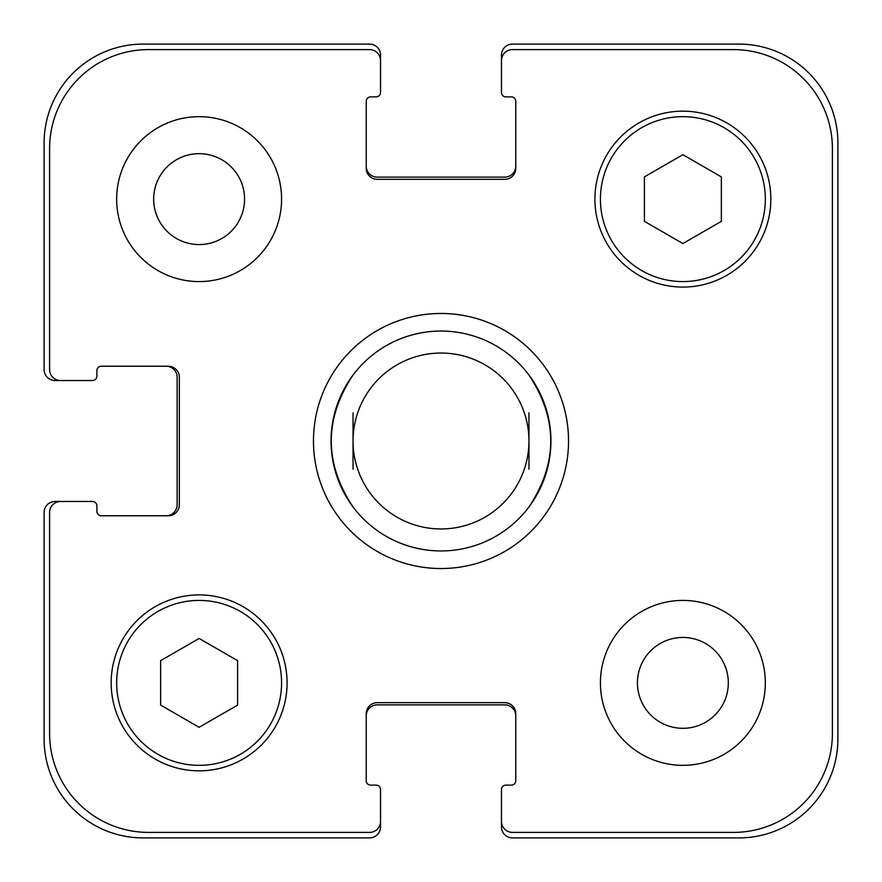 <?xml version="1.0" encoding="UTF-8"?>
<svg xmlns="http://www.w3.org/2000/svg" width="882" height="882" viewBox="0 0 882 882"><rect width="100%" height="100%" fill="white"/><g stroke="black" fill="none" stroke-linecap="round" stroke-linejoin="round"><path stroke-width="1.32" d="M353.043 506.963A109.941 109.941 0 0 0 441 550.941A109.941 109.941 0 0 1 353.043 506.963C324.003 462.984 324.003 419.016 353.043 375.037A109.941 109.941 0 0 1 528.957 375.037C557.997 419.016 557.997 462.984 528.957 506.963A109.941 109.941 0 0 1 441 550.941A109.941 109.941 0 0 0 536.212 386.029A109.941 109.941 0 0 0 345.788 386.029A109.941 109.941 0 0 0 441 550.941A109.941 109.941 0 0 0 528.957 506.963M528.957 469.158L528.957 412.842M353.043 412.842L353.043 469.158M441 568.537A127.537 127.537 0 0 1 330.552 377.231A127.537 127.537 0 0 1 551.448 377.231A127.537 127.537 0 0 1 441 568.537M441 528.957A87.957 87.957 0 0 0 517.172 397.021A87.957 87.957 0 0 0 364.828 397.021A87.957 87.957 0 0 0 441 528.957M153.666 199.123A45.456 45.456 0 0 0 221.845 238.482A45.456 45.456 0 0 0 221.845 159.763A45.456 45.456 0 0 0 153.666 199.123M281.579 199.123A82.456 82.456 0 0 1 157.889 270.531A82.456 82.456 0 0 1 157.889 127.714A82.456 82.456 0 0 1 281.579 199.123M637.432 682.877A45.456 45.456 0 0 0 705.6 722.237A45.456 45.456 0 0 0 705.6 643.518A45.456 45.456 0 0 0 637.432 682.877M765.333 682.877A82.456 82.456 0 0 1 641.644 754.286A82.456 82.456 0 0 1 641.644 611.469A82.456 82.456 0 0 1 765.333 682.877M237.6 705.093L199.123 727.308L160.645 705.093L160.645 660.662L199.123 638.447L237.6 660.662L237.6 705.093M721.355 221.338L682.877 243.553L644.4 221.338L644.4 176.907L682.877 154.692L721.355 176.907L721.355 221.338M281.579 682.877A82.456 82.456 0 0 0 157.889 611.469A82.456 82.456 0 0 0 157.889 754.286A82.456 82.456 0 0 0 281.579 682.877M287.08 682.877A87.957 87.957 0 0 1 155.144 759.049A87.957 87.957 0 0 1 155.144 606.706A87.957 87.957 0 0 1 287.08 682.877M765.333 199.123A82.456 82.456 0 0 0 641.644 127.714A82.456 82.456 0 0 0 641.644 270.531A82.456 82.456 0 0 0 765.333 199.123M770.835 199.123A87.957 87.957 0 0 1 638.899 275.294A87.957 87.957 0 0 1 638.899 122.951A87.957 87.957 0 0 1 770.835 199.123M832.399 148.551A98.949 98.949 0 0 0 733.449 49.601L512.464 49.601A10.992 10.992 0 0 0 501.472 60.593L501.472 92.478A4.399 4.399 0 0 0 505.871 96.877L511.362 96.877A4.399 4.399 0 0 1 515.761 101.276L515.761 168.341A10.992 10.992 0 0 1 504.769 179.333L377.231 179.333A10.992 10.992 0 0 1 366.239 168.341L366.239 101.276A4.399 4.399 0 0 1 370.638 96.877L376.129 96.877A4.399 4.399 0 0 0 380.528 92.478L380.528 60.593A10.992 10.992 0 0 0 369.536 49.601L148.551 49.601A98.949 98.949 0 0 0 49.601 148.551L49.601 369.536A10.992 10.992 0 0 0 60.593 380.528L92.478 380.528A4.399 4.399 0 0 0 96.877 376.129L96.877 370.638A4.399 4.399 0 0 1 101.276 366.239L168.341 366.239A10.992 10.992 0 0 1 179.333 377.231L179.333 504.769A10.992 10.992 0 0 1 168.341 515.761L101.276 515.761A4.399 4.399 0 0 1 96.877 511.362L96.877 505.871A4.399 4.399 0 0 0 92.478 501.472L60.593 501.472A10.992 10.992 0 0 0 49.601 512.464L49.601 733.449A98.949 98.949 0 0 0 148.551 832.399L369.536 832.399A10.992 10.992 0 0 0 380.528 821.407L380.528 789.522A4.399 4.399 0 0 0 376.129 785.123L370.638 785.123A4.399 4.399 0 0 1 366.239 780.724L366.239 713.659A10.992 10.992 0 0 1 377.231 702.667L504.769 702.667A10.992 10.992 0 0 1 515.761 713.659L515.761 780.724A4.399 4.399 0 0 1 511.362 785.123L505.871 785.123A4.399 4.399 0 0 0 501.472 789.522L501.472 821.407A10.992 10.992 0 0 0 512.464 832.399L733.449 832.399A98.949 98.949 0 0 0 832.399 733.449L832.399 148.551M366.239 166.136A10.992 10.992 0 0 0 377.231 177.128L504.769 177.128A10.992 10.992 0 0 0 515.761 166.136M501.472 60.593L501.472 55.092A10.992 10.992 0 0 1 512.464 44.1L738.951 44.1A98.949 98.949 0 0 1 837.9 143.049L837.9 738.951A98.949 98.949 0 0 1 738.951 837.9L512.464 837.9A10.992 10.992 0 0 1 501.472 826.908L501.472 821.407M515.761 715.864A10.992 10.992 0 0 0 504.769 704.872L377.231 704.872A10.992 10.992 0 0 0 366.239 715.864M380.528 821.407L380.528 826.908A10.992 10.992 0 0 1 369.536 837.9L143.049 837.9A98.949 98.949 0 0 1 44.1 738.951L44.1 512.464A10.992 10.992 0 0 1 55.092 501.472L60.593 501.472M166.136 515.761A10.992 10.992 0 0 0 177.128 504.769L177.128 377.231A10.992 10.992 0 0 0 166.136 366.239M60.593 380.528L55.092 380.528A10.992 10.992 0 0 1 44.1 369.536L44.1 143.049A98.949 98.949 0 0 1 143.049 44.1L369.536 44.1A10.992 10.992 0 0 1 380.528 55.092L380.528 60.593"/></g></svg>
